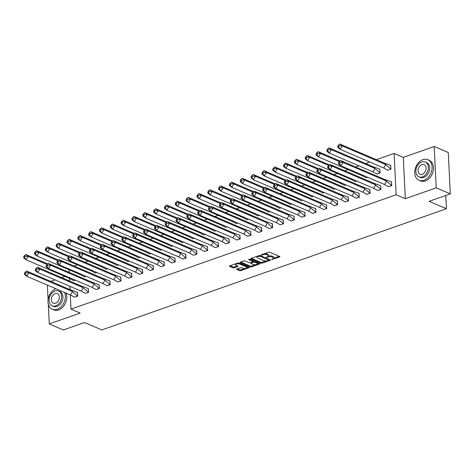 <?xml version="1.0" encoding="UTF-8"?>
<svg xmlns="http://www.w3.org/2000/svg" width="474" height="474" viewBox="0 0 474 474"><rect width="100%" height="100%" fill="white"/><g stroke="black" fill="none" stroke-linecap="round" stroke-linejoin="round"><path stroke-width="0.71" d="M271.507 259.539L279.613 256.991A0.877 0.338 177.2 0 0 279.933 256.712A0.877 0.338 177.2 0 0 279.737 256.511L269.783 252.245A0.877 0.338 177.2 0 0 268.551 252.251L261.31 254.793L261.215 255.131L263.017 254.799A2.808 1.072 177.2 0 1 266.969 254.787L267.798 255.142A2.808 1.072 177.2 0 1 268.426 255.776A2.808 1.072 177.2 0 1 267.389 256.671L266.364 257.335L268.166 257.003A2.808 1.072 177.2 0 1 272.112 256.997L272.941 257.352A2.808 1.072 177.2 0 1 273.569 257.98A2.808 1.072 177.2 0 1 272.532 258.875L271.507 259.539M434.19 146.502L448.28 152.539L450.3 193.866L436.21 187.828L434.19 146.502L403.303 157.368L394.113 153.434L396.14 194.755L70.987 309.131L70.288 294.905M47.382 285.087L48.099 299.746M48.312 304.201L49.278 323.932L80.171 313.065L70.987 309.131M450.3 193.866L429.13 201.314L446.425 208.726L101.839 329.94L84.538 322.521L63.368 329.969L49.278 323.932M236.976 268.942A0.877 0.338 177.2 0 0 236.65 269.226A0.877 0.338 177.2 0 0 236.846 269.422L239.637 270.618A0.877 0.338 177.2 0 0 240.875 270.618L248.915 267.786A0.877 0.338 177.2 0 0 249.241 267.508A0.877 0.338 177.2 0 0 249.04 267.312L239.086 263.046A0.877 0.338 177.2 0 0 237.853 263.046L229.813 265.873A0.877 0.338 177.2 0 0 229.487 266.157A0.877 0.338 177.2 0 0 229.683 266.352L233.06 267.798A0.877 0.338 177.2 0 0 234.292 267.792L237.735 266.584A0.877 0.338 177.2 0 0 238.055 266.305A0.877 0.338 177.2 0 0 237.859 266.11L236.188 265.393A2.352 0.895 177.2 0 1 235.661 264.865A2.352 0.895 177.2 0 1 237.207 263.941A2.352 0.895 177.2 0 1 239.832 264.107L246.385 266.915A2.352 0.895 177.2 0 1 246.913 267.443A2.352 0.895 177.2 0 1 245.372 268.367A2.352 0.895 177.2 0 1 242.741 268.201L241.651 267.733A0.877 0.338 177.2 0 0 240.413 267.733L236.976 268.942M403.303 157.368L405.323 198.695L436.21 187.828M405.323 198.695L396.14 194.755M260.83 263.165A0.877 0.338 177.2 0 0 262.063 263.165L270.103 260.333A0.877 0.338 177.2 0 0 270.429 260.054A0.877 0.338 177.2 0 0 270.233 259.859L260.279 255.593A0.877 0.338 177.2 0 0 259.041 255.593L251.001 258.419A0.877 0.338 177.2 0 0 250.681 258.703A0.877 0.338 177.2 0 0 250.876 258.899L260.83 263.165L260.789 262.335A0.877 0.338 177.2 0 0 262.021 262.335L266.068 260.913M259.509 264.059L251.469 266.892A0.877 0.338 177.2 0 1 250.236 266.892L240.277 262.626A0.877 0.338 177.2 0 1 240.081 262.43A0.877 0.338 177.2 0 1 240.407 262.146L243.849 260.937A0.877 0.338 177.2 0 1 245.082 260.937L249.123 262.667A0.877 0.338 177.2 0 0 250.355 262.661L252.636 261.861A0.877 0.338 177.2 0 0 252.962 261.577A0.877 0.338 177.2 0 0 252.766 261.381L248.56 259.58L249.514 259.248L259.639 263.585A0.877 0.338 177.2 0 1 259.835 263.781A0.877 0.338 177.2 0 1 259.509 264.059L259.485 263.52M446.425 208.726L445.779 195.454M74.051 266.015L77.357 264.853M84.876 262.205L88.188 261.044M95.707 258.395L99.019 257.234M106.537 254.591L109.844 253.424M117.362 250.782L120.674 249.614M128.193 246.972L131.505 245.805M139.024 243.162L142.33 241.995M149.849 239.352L153.161 238.185M160.68 235.542L163.992 234.381M171.511 231.733L174.823 230.571M182.342 227.923L185.648 226.762M193.167 224.113L196.479 222.952M203.998 220.303L207.31 219.142M214.829 216.499L218.135 215.332M225.654 212.69L228.966 211.523M236.485 208.88L239.797 207.713M247.315 205.07L250.622 203.903M258.14 201.26L261.452 200.093M268.971 197.451L272.283 196.289M279.802 193.641L283.114 192.48M290.633 189.831L293.939 188.67M301.458 186.021L304.77 184.86M312.289 182.212L315.601 181.05M323.12 178.408L326.426 177.24M333.945 174.598L337.257 173.431M344.776 170.788L348.088 169.621M355.607 166.978L358.913 165.811M365.513 163.494L369.744 162.001M376.344 159.685L394.113 153.434M70.034 289.65L69.868 286.278M69.613 281.017L69.482 278.38M69.186 272.384L69.062 269.747M388.431 186.673L391.773 185.695L391.334 181.815M387.625 170.142L390.967 169.165L390.523 165.29M377.606 190.483L380.948 189.505L380.504 185.624M376.794 173.952L380.136 172.974L379.698 169.094M366.775 194.293L370.117 193.315L369.673 189.434M367.753 177.335L365.969 177.762M355.944 198.102L359.286 197.125L358.848 193.244M356.922 181.145L355.139 181.572M345.119 201.912L348.461 200.935L348.017 197.054M346.091 184.949L344.308 185.381M334.289 205.722L337.63 204.744L337.186 200.863M335.266 188.759L333.477 189.191M323.458 209.526L326.799 208.554L326.361 204.673M324.435 192.568L322.652 193.001M312.627 213.336L315.968 212.364L315.53 208.483M313.604 196.378L311.821 196.805M301.802 217.145L305.143 216.168L304.699 212.293M302.779 200.188L300.99 200.615M290.971 220.955L294.313 219.977L293.874 216.097M291.948 203.998L290.165 204.424M280.14 224.765L283.482 223.787L283.043 219.906M281.118 207.808L279.334 208.234M269.315 228.575L272.657 227.597L272.212 223.716M270.293 211.617L268.503 212.044M258.484 232.384L261.826 231.407L261.381 227.526M259.462 215.427L257.678 215.854M247.653 236.194L250.995 235.217L250.556 231.336M248.631 219.237L246.847 219.663M236.828 240.004L240.17 239.026L239.726 235.145M237.8 223.041L236.016 223.473M225.997 243.814L229.339 242.836L228.895 238.955M226.975 226.85L225.186 227.283M215.166 247.618L218.508 246.646L218.07 242.765M216.144 230.66L214.361 231.093M204.335 251.427L207.677 250.456L207.239 246.575M205.313 234.47L203.53 234.903M193.511 255.237L196.852 254.26L196.408 250.385M194.488 238.28L192.699 238.706M182.68 259.047L186.021 258.069L185.583 254.194M183.657 242.09L181.874 242.516M171.849 262.857L175.19 261.879L174.752 257.998M172.826 245.899L171.043 246.326M161.024 266.666L164.365 265.689L163.921 261.808M162.001 249.709L160.212 250.136M150.193 270.476L153.535 269.499L153.09 265.618M151.17 253.519L149.387 253.946M139.362 274.286L142.704 273.308L142.265 269.428M140.34 257.329L138.556 257.755M128.537 278.096L131.879 277.118L131.434 273.237M129.509 261.133L127.725 261.565M117.706 281.906L121.048 280.928L120.603 277.047M118.684 264.942L116.894 265.375M106.875 285.709L110.217 284.738L109.778 280.857M107.853 268.752L106.069 269.185M96.044 289.519L99.386 288.548L98.948 284.667M97.022 272.562L95.238 272.994M85.219 293.329L88.561 292.357L88.117 288.476M86.197 276.372L84.408 276.798M74.388 297.139L77.73 296.161L77.292 292.286M75.366 280.181L73.583 280.608M64.885 276.407L61.573 277.574M54.978 279.891L50.748 281.378M273.569 257.98L273.528 257.151A2.808 1.072 177.2 0 0 272.906 256.523L272.941 257.352M268.302 256.12A2.808 1.072 177.2 0 1 272.076 256.167L272.906 256.523M268.426 255.776L268.385 254.947A2.808 1.072 177.2 0 0 267.757 254.319L267.798 255.142M264.504 253.673A2.808 1.072 177.2 0 1 266.927 253.963L267.757 254.319M273.451 258.318L279.216 256.286M251.356 258.294L260.789 262.335M268.799 259.953L269.706 259.634M268.58 260.267L268.669 259.93L259.93 256.185L258.081 256.535A2.808 1.072 177.2 0 0 257.044 257.429A2.808 1.072 177.2 0 0 257.666 258.063L263.645 260.623A2.808 1.072 177.2 0 0 267.591 260.611L268.58 260.267M257.121 256.268A2.808 1.072 177.2 0 0 257.003 256.606L257.044 257.429M259.112 263.36L257.394 263.965M255.279 264.711L251.427 266.062L251.469 266.892M240.762 262.021L250.195 266.062A0.877 0.338 177.2 0 0 251.427 266.062M252.962 261.577L252.92 260.753A0.877 0.338 177.2 0 0 252.909 260.7M253.312 264.462A2.352 0.895 177.2 0 0 255.936 264.628A2.352 0.895 177.2 0 0 257.477 263.704A2.352 0.895 177.2 0 0 256.955 263.177L254.645 262.187A0.877 0.338 177.2 0 0 253.412 262.193L251.131 262.993A0.877 0.338 177.2 0 0 250.805 263.277A0.877 0.338 177.2 0 0 251.001 263.473L253.312 264.462M257.477 263.704L257.441 262.88A2.352 0.895 177.2 0 0 257.275 262.572M254.26 261.281A0.877 0.338 177.2 0 0 253.371 261.364L253.412 262.193M252.956 261.512L253.371 261.364M246.913 267.443L246.871 266.619A2.352 0.895 177.2 0 0 246.705 266.311M239.269 263.123A2.352 0.895 177.2 0 0 237.901 263.029M235.691 263.805A2.352 0.895 177.2 0 0 235.625 264.036L235.661 264.865M230.168 265.748L233.018 266.969A0.877 0.338 177.2 0 0 234.251 266.969L237.338 265.884M237.332 268.817L239.601 269.795A0.877 0.338 177.2 0 0 240.833 269.789L244.637 268.45M246.847 267.674L248.518 267.087M383.442 162.724L385.777 164.579L342.163 145.885L339.822 144.031L383.442 162.724L390.783 165.408M387.892 170.249L383.697 167.986L340.083 149.292L337.743 147.438L337.755 146.294L338.531 146.91L339.224 145.773L338.448 145.157L337.755 146.294M383.697 167.986L385.777 164.579L390.854 169.082L390.677 165.361M387.732 170.178L390.967 169.123M339.822 144.031L338.448 145.157M339.224 145.773L342.163 145.885L340.083 149.292L338.531 146.91M384.248 179.255L340.634 160.562L342.969 162.41L386.588 181.109L384.503 184.516L388.544 186.709L391.666 185.607L384.248 179.255L391.589 181.939M391.773 185.654L391.483 181.892M340.036 162.304L339.254 161.687L338.56 162.819L338.555 163.968L340.889 165.817L339.343 163.441L340.036 162.304L342.969 162.41L340.889 165.817L384.503 184.516M340.634 160.562L339.254 161.687M338.56 162.819L339.343 163.441M423.916 180.321A11.186 8.153 -66.8 0 0 431.861 170.077A11.186 8.153 -66.8 0 0 427.821 159.708A11.186 8.153 -66.8 0 0 422.909 159.661A11.186 8.153 -66.8 0 0 414.963 169.911A11.186 8.153 -66.8 0 0 419.004 180.274A11.186 8.153 -66.8 0 0 423.916 180.321M419.004 180.274L420.414 180.878A11.186 8.153 -66.8 0 0 425.326 180.926A11.186 8.153 -66.8 0 0 433.272 170.681A11.186 8.153 -66.8 0 0 429.225 160.313L427.821 159.708M425.291 162.031L426.582 162.588A8.058 5.866 113.2 0 1 429.497 170.053A8.058 5.866 113.2 0 1 423.774 177.43A8.058 5.866 113.2 0 1 420.237 177.394L418.945 176.838A8.058 5.866 -66.8 0 0 422.482 176.873A8.058 5.866 -66.8 0 0 428.2 169.496A8.058 5.866 -66.8 0 0 425.291 162.031A8.058 5.866 -66.8 0 0 421.753 161.995A8.058 5.866 -66.8 0 0 416.03 169.378A8.058 5.866 -66.8 0 0 418.945 176.838M421.884 164.644A5.19 3.78 -66.8 0 0 418.192 169.396A5.19 3.78 -66.8 0 0 420.071 174.207A5.19 3.78 -66.8 0 0 422.352 174.231A5.19 3.78 -66.8 0 0 426.037 169.473A5.19 3.78 -66.8 0 0 424.159 164.668A5.19 3.78 -66.8 0 0 421.884 164.644M55.926 288.749A11.186 8.153 -66.8 0 0 48.2 299.064A11.186 8.153 -66.8 0 0 52.27 309.273A11.186 8.153 -66.8 0 0 57.182 309.321A11.186 8.153 -66.8 0 0 64.612 292.476M52.27 309.273L53.681 309.877A11.186 8.153 -66.8 0 0 58.592 309.925A11.186 8.153 -66.8 0 0 66.022 293.08M58.557 291.03L59.854 291.587A8.058 5.866 113.2 0 1 62.764 299.053A8.058 5.866 113.2 0 1 57.04 306.429A8.058 5.866 113.2 0 1 53.509 306.394L52.211 305.843A8.058 5.866 -66.8 0 0 55.748 305.872A8.058 5.866 -66.8 0 0 61.466 298.496A8.058 5.866 -66.8 0 0 58.557 291.03A8.058 5.866 -66.8 0 0 55.02 291A8.058 5.866 -66.8 0 0 49.302 298.377A8.058 5.866 -66.8 0 0 52.211 305.843M55.15 293.643A5.19 3.78 -66.8 0 0 51.465 298.401A5.19 3.78 -66.8 0 0 53.337 303.206A5.19 3.78 -66.8 0 0 55.618 303.23A5.19 3.78 -66.8 0 0 59.303 298.478A5.19 3.78 -66.8 0 0 57.431 293.667A5.19 3.78 -66.8 0 0 55.15 293.643M372.611 166.534L374.946 168.388L331.332 149.695L328.997 147.841L372.611 166.534L379.952 169.218M377.067 174.059L372.866 171.795L329.252 153.102L326.918 151.247L326.924 150.098L327.706 150.72L328.399 149.583L327.617 148.966L326.924 150.098M372.866 171.795L374.946 168.388L380.029 172.892L379.846 169.171M376.901 173.988L380.136 172.933M328.997 147.841L327.617 148.966M328.399 149.583L331.332 149.695L329.252 153.102L327.706 150.72M366.236 177.869L362.041 175.605L318.421 156.906L316.087 155.057L316.093 153.908L316.875 154.53L317.568 153.392L316.786 152.776L316.093 153.908M339.372 161.587L320.501 153.499L318.167 151.65L340.054 161.03M362.385 175.03L362.041 175.605M366.076 177.797L367.593 177.264M318.167 151.65L316.786 152.776M317.568 153.392L320.501 153.499L318.421 156.906L316.875 154.53M355.405 181.678L351.21 179.409L307.596 160.716L305.256 158.867L305.268 157.718L306.044 158.34L306.737 157.202L305.961 156.586L305.268 157.718M328.541 165.396L309.676 157.309L307.336 155.46L329.229 164.839M351.56 178.84L351.21 179.409M355.245 181.607L356.762 181.074M307.336 155.46L305.961 156.586M306.737 157.202L309.676 157.309L307.596 160.716L306.044 158.34M344.58 185.482L340.379 183.219L296.765 164.525L294.425 162.677L294.437 161.527L295.213 162.144L295.906 161.012L295.13 160.396L294.437 161.527M317.716 169.206L298.845 161.119L296.511 159.27L318.398 168.649M340.729 182.65L340.379 183.219M344.414 185.417L345.931 184.884M296.511 159.27L295.13 160.396M295.906 161.012L298.845 161.119L296.765 164.525L295.213 162.144M333.749 189.292L329.554 187.029L285.935 168.335L283.6 166.481L283.606 165.337L284.388 165.953L285.081 164.822L284.299 164.2L283.606 165.337M306.885 173.016L288.014 164.928L285.68 163.074L307.567 172.459M329.898 186.46L329.554 187.029M333.589 189.227L335.1 188.693M285.68 163.074L284.299 164.2M285.081 164.822L288.014 164.928L285.935 168.335L284.388 165.953M373.417 183.065L329.803 164.371L332.144 166.22L375.758 184.913L373.678 188.32L377.713 190.518L380.835 189.416L373.417 183.065L380.764 185.749M380.942 189.464L380.652 185.701M329.205 166.113L328.429 165.497L327.73 166.629L327.724 167.778L330.064 169.627L328.512 167.251L329.205 166.113L332.144 166.22L330.064 169.627L373.678 188.32M329.803 164.371L328.429 165.497M327.73 166.629L328.512 167.251M362.592 186.874L318.972 168.181L321.313 170.03L364.927 188.723L362.847 192.13L366.882 194.328L370.004 193.226L362.592 186.874L369.933 189.553M370.117 193.274L369.827 189.511M318.374 169.923L317.598 169.307L316.905 170.439L316.893 171.588L319.233 173.437L317.681 171.055L318.374 169.923L321.313 170.03L319.233 173.437L362.847 192.13M318.972 168.181L317.598 169.307M316.905 170.439L317.681 171.055M351.761 190.684L308.147 171.985L310.482 173.839L354.096 192.533L352.016 195.94L356.051 198.138L359.179 197.036L351.761 190.684L359.102 193.362M359.286 197.083L358.996 193.315M307.549 173.733L306.767 173.111L306.074 174.248L306.068 175.392L308.402 177.246L306.856 174.865L307.549 173.733L310.482 173.839L308.402 177.246L352.016 195.94M308.147 171.985L306.767 173.111M306.074 174.248L306.856 174.865M340.93 194.488L297.317 175.795L299.657 177.649L343.271 196.343L341.191 199.75L345.226 201.948L348.349 200.846L340.93 194.488L348.277 197.172M348.455 200.893L348.165 197.125M296.718 177.543L295.936 176.921L295.243 178.058L295.237 179.202L297.571 181.056L296.025 178.674L296.718 177.543L299.657 177.649L297.571 181.056L341.191 199.75M297.317 175.795L295.936 176.921M295.243 178.058L296.025 178.674M330.105 198.298L286.486 179.605L288.826 181.459L332.44 200.152L330.36 203.559L334.395 205.752L337.518 204.655L330.105 198.298L337.447 200.982M337.63 204.703L337.34 200.935M285.887 181.346L285.111 180.73L284.418 181.868L284.406 183.011L286.746 184.866L285.194 182.484L285.887 181.346L288.826 181.459L286.746 184.866L330.36 203.559M286.486 179.605L285.111 180.73M284.418 181.868L285.194 182.484M322.918 193.102L318.724 190.838L275.11 172.145L272.769 170.29L272.781 169.147L273.557 169.763L274.25 168.631L273.474 168.009L272.781 169.147M296.054 176.826L277.189 168.738L274.849 166.884L296.742 176.269M319.073 190.27L318.724 190.838M322.758 193.037L324.275 192.503M274.849 166.884L273.474 168.009M274.25 168.631L277.189 168.738L275.11 172.145L273.557 169.763M319.275 202.108L275.661 183.414L277.995 185.269L321.609 203.962L319.529 207.369L323.564 209.561L326.693 208.465L319.275 202.108L326.616 204.792M326.799 208.513L326.509 204.744M275.062 185.156L274.28 184.54L273.587 185.678L273.581 186.821L275.915 188.676L274.363 186.294L275.062 185.156L277.995 185.269L275.915 188.676L319.529 207.369M275.661 183.414L274.28 184.54M273.587 185.678L274.363 186.294M312.088 196.911L307.893 194.648L264.279 175.955L261.938 174.1L261.95 172.957L262.726 173.573L263.42 172.435L262.643 171.819L261.95 172.957M285.229 180.635L266.358 172.548L264.018 170.693L285.911 180.079M308.242 194.079L307.893 194.648M311.928 196.84L313.444 196.307M264.018 170.693L262.643 171.819M263.42 172.435L266.358 172.548L264.279 175.955L262.726 173.573M308.444 205.917L264.83 187.224L267.164 189.079L310.784 207.772L308.704 211.179L312.739 213.371L315.862 212.275L308.444 205.917L315.785 208.601M315.968 212.322L315.678 208.554M264.231 188.966L263.449 188.35L262.756 189.487L262.75 190.631L265.084 192.485L263.538 190.104L264.231 188.966L267.164 189.079L265.084 192.485L308.704 211.179M264.83 187.224L263.449 188.35M262.756 189.487L263.538 190.104M301.263 200.721L297.062 198.458L253.448 179.764L251.113 177.91L251.119 176.766L251.901 177.383L252.595 176.245L251.812 175.629L251.119 176.766M274.399 184.445L255.527 176.358L253.193 174.503L275.08 183.888M297.411 197.889L297.062 198.458M301.103 200.65L302.613 200.117M253.193 174.503L251.812 175.629M252.595 176.245L255.527 176.358L253.448 179.764L251.901 177.383M297.613 209.727L253.999 191.034L256.339 192.888L299.953 211.582L297.873 214.989L301.908 217.181L305.031 216.085L297.613 209.727L304.96 212.411M305.137 216.132L304.847 212.364M253.4 192.776L252.624 192.16L251.931 193.297L251.919 194.441L254.26 196.295L252.707 193.913L253.4 192.776L256.339 192.888L254.26 196.295L297.873 214.989M253.999 191.034L252.624 192.16M251.931 193.297L252.707 193.913M290.432 204.531L286.237 202.268L242.623 183.574L240.282 181.72L240.288 180.576L241.07 181.192L241.764 180.055L240.982 179.439L240.288 180.576M263.568 188.255L244.703 180.167L242.362 178.313L264.255 187.698M286.58 201.699L286.237 202.268M290.272 204.46L291.788 203.927M242.362 178.313L240.982 179.439M241.764 180.055L244.703 180.167L242.623 183.574L241.07 181.192M286.788 213.537L243.174 194.844L245.508 196.698L289.122 215.392L287.043 218.798L291.077 220.991L294.2 219.895L286.788 213.537L294.129 216.221M294.313 219.936L294.022 216.174M242.57 196.586L241.793 195.969L241.1 197.107L241.088 198.251L243.429 200.105L241.876 197.723L242.57 196.586L245.508 196.698L243.429 200.105L287.043 218.798M243.174 194.844L241.793 195.969M241.1 197.107L241.876 197.723M279.601 208.341L275.406 206.077L231.792 187.384L229.452 185.53L229.463 184.386L230.24 185.002L230.933 183.865L230.157 183.248L229.463 184.386M252.743 192.065L233.872 183.977L231.531 182.123L253.424 191.502M275.755 205.509L275.406 206.077M279.441 208.27L280.958 207.736M231.531 182.123L230.157 183.248M230.933 183.865L233.872 183.977L231.792 187.384L230.24 185.002M275.957 217.347L232.343 198.653L234.677 200.502L278.297 219.201L276.212 222.608L280.252 224.8L283.375 223.704L275.957 217.347L283.298 220.031M283.482 223.746L283.191 219.983M231.745 200.395L230.962 199.779L230.269 200.911L230.263 202.06L232.598 203.909L231.051 201.533L231.745 200.395L234.677 200.502L232.598 203.909L276.212 222.608M232.343 198.653L230.962 199.779M230.269 200.911L231.051 201.533M268.776 212.151L264.575 209.887L220.961 191.194L218.627 189.339L218.633 188.196L219.415 188.812L220.108 187.674L219.326 187.058L218.633 188.196M241.912 195.875L223.041 187.787L220.706 185.932L242.593 195.312M264.925 209.318L264.575 209.887M268.61 212.079L270.127 211.546M220.706 185.932L219.326 187.058M220.108 187.674L223.041 187.787L220.961 191.194L219.415 188.812M265.126 221.157L221.512 202.463L223.852 204.312L267.466 223.011L265.387 226.418L269.422 228.61L272.544 227.508L265.126 221.157L272.473 223.841M272.651 227.556L272.36 223.793M220.914 204.205L220.137 203.589L219.438 204.721L219.432 205.87L221.773 207.719L220.22 205.343L220.914 204.205L223.852 204.312L221.773 207.719L265.387 226.418M221.512 202.463L220.137 203.589M219.438 204.721L220.22 205.343M257.945 215.96L253.75 213.697L210.13 194.998L207.796 193.149L207.802 192L208.584 192.622L209.277 191.484L208.495 190.868L207.802 192M231.081 199.678L212.216 191.591L209.875 189.742L231.768 199.121M254.094 213.128L253.75 213.697M257.785 215.889L259.302 215.356M209.875 189.742L208.495 190.868M209.277 191.484L212.216 191.591L210.13 194.998L208.584 192.622M254.301 224.966L210.681 206.273L213.022 208.122L256.635 226.815L254.556 230.222L258.591 232.42L261.713 231.318L254.301 224.966L261.642 227.644M261.826 231.365L261.535 227.603M210.083 208.015L209.307 207.399L208.613 208.53L208.601 209.68L210.942 211.528L209.389 209.147L210.083 208.015L213.022 208.122L210.942 211.528L254.556 230.222M210.681 206.273L209.307 207.399M208.613 208.53L209.389 209.147M247.114 219.77L242.919 217.501L199.305 198.807L196.965 196.959L196.977 195.809L197.753 196.432L198.446 195.294L197.67 194.678L196.977 195.809M220.25 203.488L201.385 195.401L199.044 193.552L220.937 202.931M243.269 216.932L242.919 217.501M246.954 219.699L248.471 219.166M199.044 193.552L197.67 194.678M198.446 195.294L201.385 195.401L199.305 198.807L197.753 196.432M243.47 228.776L199.856 210.077L202.191 211.931L245.805 230.625L243.725 234.032L247.76 236.23L250.888 235.128L243.47 228.776L250.811 231.454M250.995 235.175L250.705 231.413M199.258 211.825L198.476 211.203L197.782 212.34L197.777 213.484L200.111 215.338L198.565 212.956L199.258 211.825L202.191 211.931L200.111 215.338L243.725 234.032M199.856 210.077L198.476 211.203M197.782 212.34L198.565 212.956M236.289 223.574L232.088 221.311L188.474 202.617L186.134 200.769L186.146 199.619L186.922 200.235L187.615 199.104L186.839 198.488L186.146 199.619M209.425 207.298L190.554 199.21L188.219 197.362L210.106 206.741M232.438 220.742L232.088 221.311M236.123 223.509L237.64 222.976M188.219 197.362L186.839 198.488M187.615 199.104L190.554 199.21L188.474 202.617L186.922 200.235M232.639 232.586L189.025 213.887L191.366 215.741L234.98 234.434L232.9 237.841L236.935 240.04L240.057 238.937L232.639 232.586L239.986 235.264M240.164 238.985L239.874 235.217M188.427 215.634L187.645 215.012L186.952 216.15L186.946 217.293L189.28 219.148L187.734 216.766L188.427 215.634L191.366 215.741L189.28 219.148L232.9 237.841M189.025 213.887L187.645 215.012M186.952 216.15L187.734 216.766M225.458 227.384L221.263 225.12L177.643 206.427L175.309 204.572L175.315 203.429L176.097 204.045L176.79 202.913L176.008 202.291L175.315 203.429M198.594 211.108L179.723 203.02L177.389 201.166L199.276 210.551M221.607 224.552L221.263 225.12M225.298 227.319L226.809 226.785M177.389 201.166L176.008 202.291M176.79 202.913L179.723 203.02L177.643 206.427L176.097 204.045M221.814 236.39L178.194 217.696L180.535 219.551L224.149 238.244L222.069 241.651L226.104 243.843L229.226 242.747L221.814 236.39L229.155 239.074M229.339 242.795L229.049 239.026M177.596 219.444L176.82 218.822L176.127 219.96L176.115 221.103L178.455 222.958L176.903 220.576L177.596 219.444L180.535 219.551L178.455 222.958L222.069 241.651M178.194 217.696L176.82 218.822M176.127 219.96L176.903 220.576M214.627 231.194L210.432 228.93L166.818 210.237L164.478 208.382L164.49 207.239L165.266 207.855L165.959 206.723L165.183 206.101L164.49 207.239M187.763 214.918L168.898 206.83L166.558 204.975L188.451 214.361M210.782 228.361L210.432 228.93M214.467 231.128L215.984 230.595M166.558 204.975L165.183 206.101M165.959 206.723L168.898 206.83L166.818 210.237L165.266 207.855M210.983 240.2L167.369 221.506L169.704 223.361L213.318 242.054L211.238 245.461L215.273 247.653L218.401 246.557L210.983 240.2L218.324 242.884M218.508 246.604L218.218 242.836M166.771 223.248L165.989 222.632L165.296 223.769L165.29 224.913L167.624 226.768L166.072 224.386L166.771 223.248L169.704 223.361L167.624 226.768L211.238 245.461M167.369 221.506L165.989 222.632M165.296 223.769L166.072 224.386M203.796 235.003L199.601 232.74L155.987 214.047L153.647 212.192L153.659 211.048L154.435 211.665L155.128 210.527L154.352 209.911L153.659 211.048M176.938 218.727L158.067 210.64L155.727 208.785L177.62 218.17M199.951 232.171L199.601 232.74M203.636 234.932L205.153 234.399M155.727 208.785L154.352 209.911M155.128 210.527L158.067 210.64L155.987 214.047L154.435 211.665M200.152 244.009L156.538 225.316L158.873 227.17L202.493 245.864L200.413 249.271L204.448 251.463L207.571 250.367L200.152 244.009L207.494 246.693M207.677 250.414L207.387 246.646M155.94 227.058L155.158 226.442L154.465 227.579L154.459 228.723L156.793 230.577L155.247 228.195L155.94 227.058L158.873 227.17L156.793 230.577L200.413 249.271M156.538 225.316L155.158 226.442M154.465 227.579L155.247 228.195M192.971 238.813L188.771 236.55L145.157 217.856L142.822 216.002L142.828 214.858L143.61 215.474L144.303 214.337L143.521 213.721L142.828 214.858M166.107 222.537L147.236 214.449L144.902 212.595L166.789 221.98M189.12 235.981L188.771 236.55M192.811 238.742L194.322 238.209M144.902 212.595L143.521 213.721M144.303 214.337L147.236 214.449L145.157 217.856L143.61 215.474M189.322 247.819L145.708 229.126L148.048 230.98L191.662 249.674L189.582 253.08L193.617 255.273L196.74 254.177L189.322 247.819L196.669 250.503M196.846 254.224L196.556 250.456M145.109 230.868L144.333 230.251L143.64 231.389L143.628 232.533L145.968 234.387L144.416 232.005L145.109 230.868L148.048 230.98L145.968 234.387L189.582 253.08M145.708 229.126L144.333 230.251M143.64 231.389L144.416 232.005M182.14 242.623L177.946 240.359L134.332 221.666L131.991 219.812L131.997 218.668L132.779 219.284L133.472 218.147L132.69 217.53L131.997 218.668M155.276 226.347L136.411 218.259L134.071 216.405L155.964 225.79M178.289 239.791L177.946 240.359M181.98 242.552L183.497 242.018M134.071 216.405L132.69 217.53M133.472 218.147L136.411 218.259L134.332 221.666L132.779 219.284M178.497 251.629L134.883 232.935L137.217 234.79L180.831 253.483L178.751 256.89L182.786 259.082L185.909 257.986L178.497 251.629L185.838 254.313M186.021 258.028L185.731 254.265M134.278 234.677L133.502 234.061L132.809 235.199L132.797 236.342L135.137 238.197L133.585 235.815L134.278 234.677L137.217 234.79L135.137 238.197L178.751 256.89M134.883 232.935L133.502 234.061M132.809 235.199L133.585 235.815M171.31 246.433L167.115 244.169L123.501 225.476L121.16 223.621L121.172 222.478L121.948 223.094L122.642 221.956L121.865 221.34L121.172 222.478M144.452 230.157L125.58 222.069L123.24 220.214L145.133 229.594M167.464 243.6L167.115 244.169M171.15 246.362L172.666 245.828M123.24 220.214L121.865 221.34M122.642 221.956L125.58 222.069L123.501 225.476L121.948 223.094M167.666 255.439L124.052 236.745L126.386 238.6L170.006 257.293L167.92 260.7L171.961 262.892L175.084 261.796L167.666 255.439L175.007 258.123M175.19 261.838L174.9 258.075M123.453 238.487L122.671 237.871L121.978 239.003L121.972 240.152L124.307 242.007L122.76 239.625L123.453 238.487L126.386 238.6L124.307 242.007L167.92 260.7M124.052 236.745L122.671 237.871M121.978 239.003L122.76 239.625M160.485 250.242L156.284 247.979L112.67 229.286L110.335 227.431L110.341 226.288L111.123 226.904L111.817 225.766L111.035 225.15L110.341 226.288M133.621 233.966L114.749 225.879L112.415 224.024L134.302 233.404M156.633 247.41L156.284 247.979M160.319 250.171L161.835 249.638M112.415 224.024L111.035 225.15M111.817 225.766L114.749 225.879L112.67 229.286L111.123 226.904M156.835 259.248L113.221 240.555L115.561 242.404L159.175 261.103L157.095 264.51L161.13 266.702L164.253 265.6L156.835 259.248L164.182 261.932M164.359 265.647L164.069 261.885M112.622 242.297L111.846 241.681L111.147 242.812L111.141 243.962L113.482 245.81L111.929 243.435L112.622 242.297L115.561 242.404L113.482 245.81L157.095 264.51M113.221 240.555L111.846 241.681M111.147 242.812L111.929 243.435M149.654 254.052L145.459 251.789L101.839 233.089L99.504 231.241L99.51 230.091L100.292 230.714L100.986 229.576L100.204 228.96L99.51 230.091M122.79 237.77L103.925 229.683L101.584 227.834L123.477 237.213M145.802 251.22L145.459 251.789M149.494 253.981L151.01 253.448M101.584 227.834L100.204 228.96M100.986 229.576L103.925 229.683L101.839 233.089L100.292 230.714M146.01 263.058L102.39 244.365L104.73 246.213L148.344 264.907L146.265 268.314L150.299 270.512L153.422 269.41L146.01 263.058L153.351 265.736M153.535 269.457L153.244 265.695M101.792 246.107L101.015 245.491L100.322 246.622L100.31 247.772L102.651 249.62L101.098 247.238L101.792 246.107L104.73 246.213L102.651 249.62L146.265 268.314M102.39 244.365L101.015 245.491M100.322 246.622L101.098 247.238M138.823 257.862L134.628 255.599L91.014 236.899L88.674 235.051L88.685 233.901L89.462 234.523L90.155 233.386L89.379 232.77L88.685 233.901M111.959 241.58L93.094 233.492L90.753 231.644L112.646 241.023M134.977 255.024L134.628 255.599M138.663 257.791L140.18 257.258M90.753 231.644L89.379 232.77M90.155 233.386L93.094 233.492L91.014 236.899L89.462 234.523M135.179 266.868L91.565 248.169L93.899 250.023L137.513 268.717L135.434 272.123L139.469 274.322L142.597 273.22L135.179 266.868L142.52 269.546M142.704 273.267L142.413 269.505M90.967 249.917L90.184 249.294L89.491 250.432L89.485 251.576L91.82 253.43L90.273 251.048L90.967 249.917L93.899 250.023L91.82 253.43L135.434 272.123M91.565 248.169L90.184 249.294M89.491 250.432L90.273 251.048M127.998 261.666L123.797 259.402L80.183 240.709L77.843 238.86L77.855 237.711L78.631 238.327L79.324 237.196L78.548 236.579L77.855 237.711M101.134 245.39L82.263 237.302L79.928 235.454L101.815 244.833M124.147 258.834L123.797 259.402M127.832 261.601L129.349 261.067M79.928 235.454L78.548 236.579M79.324 237.196L82.263 237.302L80.183 240.709L78.631 238.327M124.348 270.678L80.734 251.978L83.074 253.833L126.688 272.526L124.609 275.933L128.644 278.131L131.766 277.029L124.348 270.678L131.695 273.356M131.873 277.077L131.582 273.308M80.136 253.726L79.354 253.104L78.66 254.242L78.654 255.385L80.989 257.24L79.442 254.858L80.136 253.726L83.074 253.833L80.989 257.24L124.609 275.933M80.734 251.978L79.354 253.104M78.66 254.242L79.442 254.858M117.167 265.476L112.972 263.212L69.352 244.519L67.018 242.664L67.024 241.521L67.806 242.137L68.499 241.005L67.717 240.383L67.024 241.521M90.303 249.2L71.432 241.112L69.097 239.257L90.984 248.643M113.316 262.643L112.972 263.212M117.007 265.41L118.518 264.877M69.097 239.257L67.717 240.383M68.499 241.005L71.432 241.112L69.352 244.519L67.806 242.137M113.523 274.482L69.903 255.788L72.244 257.643L115.857 276.336L113.778 279.743L117.813 281.941L120.935 280.839L113.523 274.482L120.864 277.166M121.048 280.886L120.757 277.118M69.305 257.536L68.529 256.914L67.835 258.052L67.823 259.195L70.164 261.05L68.612 258.668L69.305 257.536L72.244 257.643L70.164 261.05L113.778 279.743M69.903 255.788L68.529 256.914M67.835 258.052L68.612 258.668M106.336 269.285L102.141 267.022L58.527 248.329L56.187 246.474L56.199 245.331L56.975 245.947L57.668 244.815L56.892 244.193L56.199 245.331M79.472 253.009L60.607 244.922L58.266 243.067L80.159 252.452M102.491 266.453L102.141 267.022M106.176 269.22L107.693 268.687M58.266 243.067L56.892 244.193M57.668 244.815L60.607 244.922L58.527 248.329L56.975 245.947M102.692 278.291L59.078 259.598L61.413 261.452L105.027 280.146L102.947 283.553L106.982 285.745L110.11 284.649L102.692 278.291L110.033 280.975M110.217 284.696L109.927 280.928M58.48 261.34L57.698 260.724L57.004 261.861L56.999 263.005L59.333 264.859L57.781 262.478L58.48 261.34L61.413 261.452L59.333 264.859L102.947 283.553M59.078 259.598L57.698 260.724M57.004 261.861L57.781 262.478M95.505 273.095L91.31 270.832L47.696 252.138L45.356 250.284L45.368 249.14L46.144 249.757L46.837 248.625L46.061 248.003L45.368 249.14M68.647 256.819L49.776 248.732L47.436 246.877L69.328 256.262M91.66 270.263L91.31 270.832M95.345 273.024L96.862 272.491M47.436 246.877L46.061 248.003M46.837 248.625L49.776 248.732L47.696 252.138L46.144 249.757M91.861 282.101L48.247 263.408L50.582 265.262L94.202 283.956L92.122 287.363L96.157 289.555L99.279 288.459L91.861 282.101L99.202 284.785M99.386 288.506L99.096 284.738M47.649 265.15L46.867 264.533L46.174 265.671L46.168 266.815L48.502 268.669L46.956 266.287L47.649 265.15L50.582 265.262L48.502 268.669L92.122 287.363M48.247 263.408L46.867 264.533M46.174 265.671L46.956 266.287M84.68 276.905L80.479 274.642L36.865 255.948L34.531 254.094L34.537 252.95L35.319 253.566L36.012 252.429L35.23 251.812L34.537 252.95M57.816 260.629L38.945 252.541L36.611 250.687L58.498 260.072M80.829 274.073L80.479 274.642M84.52 276.834L86.031 276.301M36.611 250.687L35.23 251.812M36.012 252.429L38.945 252.541L36.865 255.948L35.319 253.566M81.03 285.911L37.416 267.218L39.757 269.072L83.371 287.765L81.291 291.172L85.326 293.365L88.448 292.268L81.03 285.911L88.377 288.595M88.555 292.316L88.265 288.548M36.818 268.959L36.042 268.343L35.349 269.481L35.337 270.624L37.677 272.479L36.125 270.097L36.818 268.959L39.757 269.072L37.677 272.479L81.291 291.172M37.416 267.218L36.042 268.343M35.349 269.481L36.125 270.097M73.849 280.715L69.654 278.451L26.04 259.758L23.7 257.903L23.706 256.76L24.488 257.376L25.181 256.238L24.399 255.622L23.706 256.76M46.985 264.439L28.12 256.351L25.78 254.497L47.673 263.882M69.998 277.882L69.654 278.451M73.689 280.644L75.206 280.11M25.78 254.497L24.399 255.622M25.181 256.238L28.12 256.351L26.04 259.758L24.488 257.376M70.205 289.721L26.591 271.027L28.926 272.882L72.54 291.575L70.46 294.982L74.495 297.174L77.618 296.078L70.205 289.721L77.546 292.405M77.73 296.12L77.44 292.357M25.987 272.769L25.211 272.153L24.518 273.291L24.506 274.434L26.846 276.289L25.294 273.907L25.987 272.769L28.926 272.882L26.846 276.289L70.46 294.982M26.591 271.027L25.211 272.153M24.518 273.291L25.294 273.907M272.343 258.94L272.372 259.539M262.051 254.532L262.081 255.125M267.2 256.736L267.229 257.335M272.076 256.167L272.112 256.997M268.13 256.286L268.166 257.003M266.927 253.963L266.969 254.787M262.993 254.206L263.017 254.799M279.583 256.446L279.613 256.991M250.853 258.484L250.876 258.899M270.079 259.793L270.103 260.333M262.021 262.335L262.063 263.165M268.634 259.171L268.669 259.93M259.9 255.504L259.93 256.185M259.041 255.593L259.065 256.185M258.052 255.942L258.081 256.535M250.195 266.062L250.236 266.892M240.259 262.211L240.277 262.626M252.731 260.623L252.766 261.381M256.92 262.418L256.955 263.177M254.609 261.429L254.645 262.187M251.102 262.4L251.131 262.993M246.35 266.157L246.385 266.915M239.797 263.348L239.832 264.107M237.705 266.038L237.735 266.584M234.251 266.969L234.292 267.792M233.018 266.969L233.06 267.798M229.665 265.938L229.683 266.352M248.886 267.247L248.915 267.786M240.833 269.789L240.875 270.618M239.601 269.795L239.637 270.618M236.828 269.007L236.846 269.422M268.77 259.242L268.805 260.072M250.77 262.519L250.805 263.277"/></g></svg>
